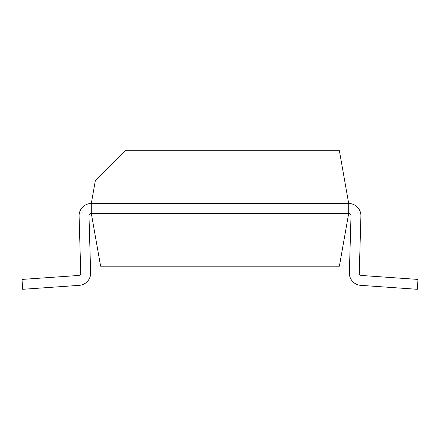 <?xml version="1.0" encoding="UTF-8"?>
<svg xmlns="http://www.w3.org/2000/svg" width="440" height="440" viewBox="0 0 440 440"><rect width="100%" height="100%" fill="white"/><g stroke="black" fill="none" stroke-linecap="round" stroke-linejoin="round"><path stroke-width="0.66" d="M348.7 213.4A2.316 2.316 0 0 1 351.016 215.787A2.316 2.316 0 0 0 348.7 213.4L339.389 266.2L100.612 266.2L91.3 213.4L91.3 203.5L348.7 203.5L339.389 150.7L125.362 150.7L95.309 180.747L91.3 203.5A12.216 12.216 0 0 0 79.09 216.073L80.746 273.086A2.316 2.316 0 0 1 78.59 275.468L22 279.422L22.693 289.3L79.277 285.346A12.216 12.216 0 0 0 90.64 272.8L88.984 215.787A2.316 2.316 0 0 1 91.3 213.4L348.7 213.4A2.316 2.316 0 0 1 351.016 215.787L349.36 272.8A12.216 12.216 0 0 0 360.723 285.346L417.307 289.3L418 279.422L361.411 275.468A2.316 2.316 0 0 1 359.255 273.086L360.91 216.073A12.216 12.216 0 0 0 348.7 203.5L348.7 213.4A2.316 2.316 0 0 1 351.016 215.787L349.36 272.8M22.693 289.3L79.277 285.346M80.746 273.086A2.316 2.316 0 0 1 78.59 275.468M361.411 275.468A2.316 2.316 0 0 1 359.255 273.086L360.91 216.073"/></g></svg>
